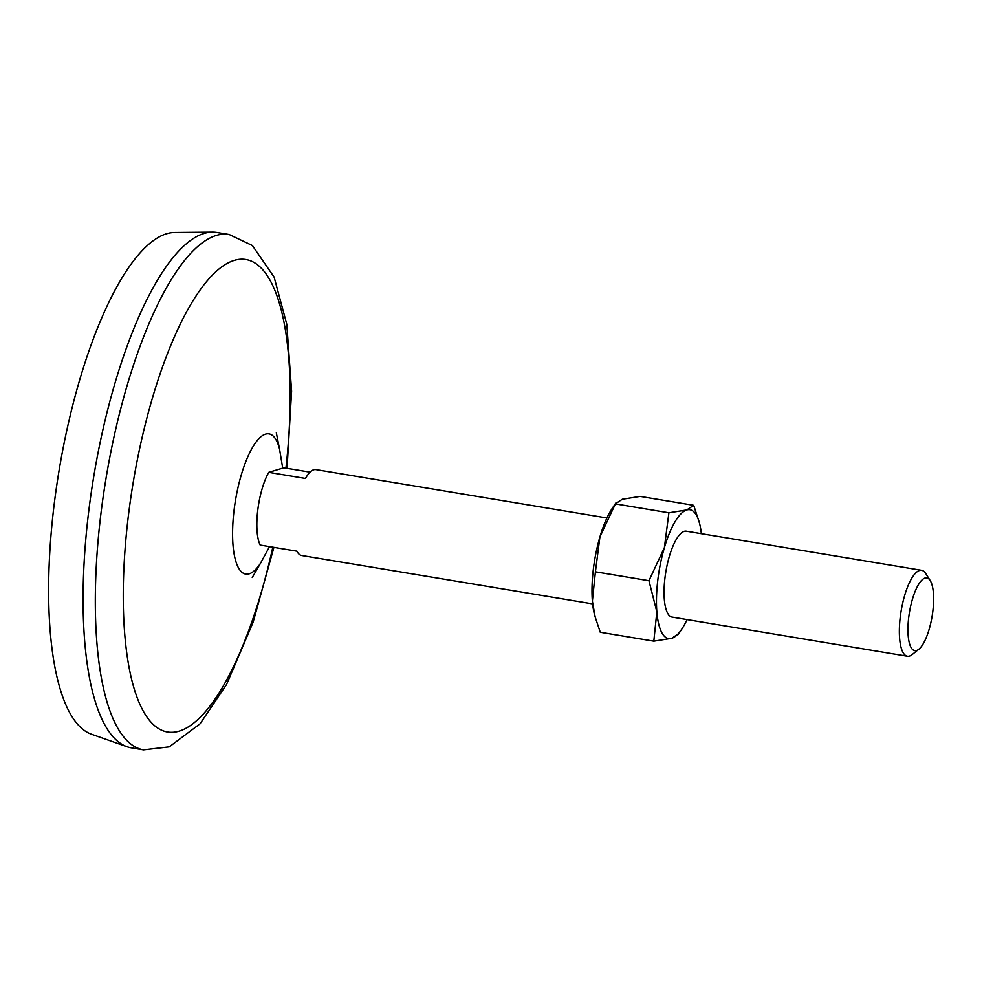 <?xml version="1.0" encoding="UTF-8"?>
<svg xmlns="http://www.w3.org/2000/svg" width="982" height="982" viewBox="0 0 982 982"><rect width="100%" height="100%" fill="white"/><g stroke="black" fill="none" stroke-linecap="round" stroke-linejoin="round"><path stroke-width="1.47" d="M693.697 505.337L686.762 509.977A65.303 20.377 -80.6 0 1 699.466 523.075L693.697 505.337L640.166 496.426L622.293 499.261L615.358 503.901L668.889 512.8L664.384 547.674L648.942 580.718L595.411 571.819L599.916 536.945L615.8 503.054M678.623 633.685L671.688 638.337L653.816 641.16L600.272 632.261L595.178 617.003L592.379 601.131L595.411 571.819M595.178 617.003L594.515 614.523A65.303 20.377 -80.6 0 1 592.379 601.131A65.303 20.377 -80.6 0 1 599.916 536.945A65.303 20.377 -80.6 0 1 612.142 508.553L615.8 503.066M648.942 580.718L656.848 611.847L653.816 641.16M592.637 603.893L301.597 555.493A43.539 13.576 -80.6 0 1 296.92 551.184L260.193 545.084A43.539 13.576 -80.6 0 1 268.749 472.342L305.463 478.455A43.539 13.576 -80.6 0 1 315.885 469.605L606.913 517.993M310.067 472.158L283.835 467.8L268.749 472.342M918.784 649.286L912.168 654.577A43.539 13.576 -80.6 0 1 907.368 656.234L672.081 617.101A43.539 13.576 -80.6 0 1 665.821 571.929A43.539 13.576 -80.6 0 1 686.369 531.213L921.656 570.333A43.539 13.576 -80.6 0 1 925.658 573.451L930.212 580.595A36.862 11.502 -80.6 0 1 932.9 610.669A36.862 11.502 -80.6 0 1 918.784 649.286A36.862 11.502 -80.6 0 1 909.43 612.437A36.862 11.502 -80.6 0 1 930.212 580.595M907.368 656.234A43.539 13.576 -80.6 0 1 901.12 611.05A43.539 13.576 -80.6 0 1 921.656 570.333M687.056 619.593A65.303 20.377 -80.6 0 1 681.839 629.045A65.303 20.377 -80.6 0 1 671.688 638.337A65.303 20.377 -80.6 0 1 656.848 611.847A65.303 20.377 -80.6 0 1 664.384 547.674A65.303 20.377 -80.6 0 1 686.762 509.977L668.889 512.8M143.482 749.867L131.244 747.83A261.212 81.494 -80.6 0 1 126.911 746.713L91.363 734.192A254.682 79.456 -80.6 0 1 58.994 471.016A254.682 79.456 -80.6 0 1 174.796 232.476L212.48 232.133A261.212 81.494 -80.6 0 1 216.948 232.489L229.187 234.514A261.212 81.494 -80.6 0 0 105.946 478.823A261.212 81.494 -80.6 0 0 143.482 749.867L169.248 746.872L200.058 723.808L226.584 684.429L253.061 622.379L273.917 547.355M126.911 746.713A261.212 81.494 -80.6 0 1 93.707 476.786A261.212 81.494 -80.6 0 1 212.48 232.133M272.812 547.183A239.448 74.693 -80.6 0 1 133.515 686.492A239.448 74.693 -80.6 0 1 199.236 291.249A239.448 74.693 -80.6 0 1 285.958 468.156M699.466 523.075A65.303 20.377 -80.6 0 1 701.344 533.705M252.251 577.502L260.549 563.214A71.072 22.169 -80.6 0 1 233.286 548.042A71.072 22.169 -80.6 0 1 248.827 454.543A71.072 22.169 -80.6 0 1 279.539 449.02L276.323 432.804M287.051 468.328L291.605 391.18L286.793 324.281L274.138 277.145L252.386 245.512L229.187 234.514M282.718 468.132L279.539 449.02M260.549 563.214L269.534 546.63M681.839 629.045L678.181 634.532"/></g></svg>
